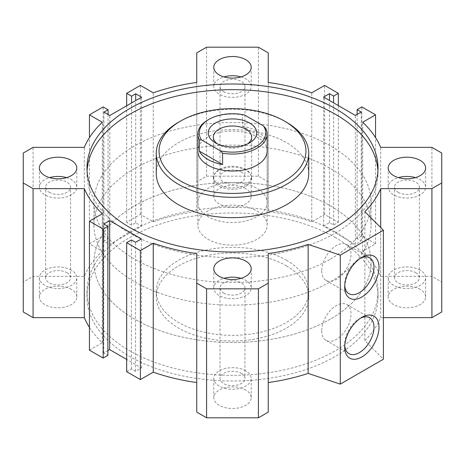 <?xml version="1.0" encoding="UTF-8"?>
<svg xmlns="http://www.w3.org/2000/svg" width="465" height="465" viewBox="0 0 465 465"><rect width="100%" height="100%" fill="white"/><g stroke="black" fill="none" stroke-linecap="round" stroke-linejoin="round"><path stroke-width="0.35" stroke-dasharray="2.33 1.74" d="M286.394 260.22A76.219 44.001 180 0 1 308.719 291.334A76.219 44.001 180 0 1 232.5 335.341A76.219 44.001 180 0 1 156.281 291.334A76.219 44.001 180 0 1 203.333 250.681A76.219 44.001 180 0 1 286.394 260.22M286.394 265.881A76.219 44.001 180 0 1 308.719 296.995A76.219 44.001 180 0 1 232.5 340.996A76.219 44.001 180 0 1 156.281 296.995A76.219 44.001 180 0 1 203.333 256.343A76.219 44.001 180 0 1 286.394 265.881M335.387 231.936A145.504 84.008 0 0 0 176.816 213.726A145.504 84.008 0 0 0 86.996 291.334A145.504 84.008 0 0 0 232.5 375.342A145.504 84.008 0 0 0 378.004 291.334A145.504 84.008 0 0 0 335.387 231.936M335.387 237.592A145.504 84.008 0 0 0 176.816 219.381A145.504 84.008 0 0 0 86.996 296.995A145.504 84.008 0 0 0 232.5 380.998A145.504 84.008 0 0 0 378.004 296.995A145.504 84.008 0 0 0 335.387 237.592M383.404 317.636L380.684 317.636A152.433 88.007 180 0 1 364.845 340.665L383.404 359.224M268.253 253.559L268.253 412.13M196.747 412.13L196.747 253.559M126.672 371.669L131.397 368.943L135.513 371.32L141.395 367.925L126.672 359.428M107.88 350.61L103.765 352.987L107.88 355.365M89.437 350.174L102.288 342.752A152.433 88.007 180 0 1 89.437 327.377M23.25 311.957L23.25 282.028L33.079 276.355L84.316 276.355A152.433 88.007 180 0 1 102.288 251.234L89.437 243.817L103.154 235.894L108.054 238.725L103.939 241.103L109.821 244.497L141.569 226.164L135.687 222.77L131.572 225.147L126.672 222.317L140.389 214.4L153.247 221.817A152.433 88.007 180 0 1 196.747 211.441L196.747 181.862L206.576 176.183L258.424 176.183L268.253 181.862L268.253 211.441A152.433 88.007 180 0 1 311.753 221.817L324.611 214.4L338.328 222.317L333.603 225.048L329.487 222.671L323.605 226.066L355.353 244.392L361.235 240.998L357.12 238.621L361.846 235.894L375.563 243.817L362.712 251.234A152.433 88.007 180 0 1 380.684 276.355L431.921 276.355L441.75 282.028L441.75 311.957M71.308 289.358A18.71 10.8 0 0 0 50.923 287.015A18.71 10.8 0 0 0 39.374 296.995A18.71 10.8 0 0 0 58.079 307.795A18.71 10.8 0 0 0 76.789 296.995A18.71 10.8 0 0 0 71.308 289.358M420.145 289.358A18.71 10.8 0 0 0 399.761 287.015A18.71 10.8 0 0 0 388.211 296.995A18.71 10.8 0 0 0 406.922 307.795A18.71 10.8 0 0 0 425.626 296.995A18.71 10.8 0 0 0 420.145 289.358M245.729 390.059A18.71 10.8 0 0 0 225.339 387.717A18.71 10.8 0 0 0 213.79 397.691A18.71 10.8 0 0 0 232.5 408.497A18.71 10.8 0 0 0 251.21 397.691A18.71 10.8 0 0 0 245.729 390.059M245.729 188.656A18.71 10.8 0 0 0 225.339 186.314A18.71 10.8 0 0 0 213.79 196.294A18.71 10.8 0 0 0 232.5 207.094A18.71 10.8 0 0 0 251.21 196.294A18.71 10.8 0 0 0 245.729 188.656M377.923 170.835A145.504 84.008 180 0 1 378.004 173.666A145.504 84.008 180 0 1 288.184 251.274A145.504 84.008 180 0 1 129.613 233.064A145.504 84.008 180 0 1 86.996 173.666A145.504 84.008 180 0 1 87.077 170.835M308.719 173.666A76.219 44.001 0 0 0 232.5 129.659A76.219 44.001 0 0 0 156.281 173.666M197.858 225.147A34.643 20.001 180 0 1 242.422 205.983A34.643 20.001 180 0 1 267.143 225.147A34.643 20.001 180 0 1 257 239.289A34.643 20.001 180 0 1 219.242 243.625A34.643 20.001 180 0 1 197.858 225.147L197.858 151.032A34.643 20.001 180 0 1 232.5 131.031A34.643 20.001 180 0 1 267.143 151.032L267.143 202.513A34.643 20.001 180 0 1 257 216.661A34.643 20.001 180 0 1 219.242 220.997A34.643 20.001 180 0 1 197.858 202.513A34.643 20.001 180 0 1 232.5 182.513A34.643 20.001 180 0 1 267.143 202.513M178.607 122.185A76.219 44.001 180 0 1 286.394 122.185M330.487 259.086A138.576 80.009 0 0 0 371.076 202.513A138.576 80.009 0 0 0 232.5 122.51A138.576 80.009 0 0 0 93.924 202.513A138.576 80.009 0 0 0 179.467 276.431A138.576 80.009 0 0 0 330.487 259.086M330.487 319.06A138.576 80.009 180 0 1 179.467 336.398A138.576 80.009 180 0 1 93.924 262.487A138.576 80.009 180 0 1 232.5 182.478A138.576 80.009 180 0 1 371.076 262.487A138.576 80.009 180 0 1 330.487 319.06M360.544 258.197A20.716 11.962 120 0 0 359.346 258.836A20.716 11.962 120 0 0 344.699 284.208L344.699 287.091M344.699 284.208A20.716 11.962 120 0 0 344.745 285.562M321.716 270.938A20.716 11.962 120 0 0 326.012 280.424A20.716 11.962 120 0 0 346.727 268.462A20.716 11.962 120 0 0 346.727 244.544A20.716 11.962 120 0 0 330.76 250.094A20.716 11.962 120 0 0 321.716 270.938M360.544 318.165A20.716 11.962 120 0 0 359.346 318.804A20.716 11.962 120 0 0 344.699 344.176L344.699 347.059M344.699 344.176A20.716 11.962 120 0 0 344.745 345.53M321.716 330.911A20.716 11.962 120 0 0 326.012 340.392A20.716 11.962 120 0 0 346.727 328.43A20.716 11.962 120 0 0 346.727 304.511A20.716 11.962 120 0 0 330.76 310.062A20.716 11.962 120 0 0 321.716 330.911M66.594 177.624A18.71 10.8 180 0 1 76.789 187.244A18.71 10.8 180 0 1 65.24 197.218A18.71 10.8 180 0 1 44.855 194.876A18.71 10.8 180 0 1 39.374 187.244A18.71 10.8 180 0 1 49.569 177.624M49.261 192.33A12.474 7.202 0 0 0 62.856 193.893A12.474 7.202 0 0 0 70.552 187.244A12.474 7.202 0 0 0 58.079 180.042A12.474 7.202 0 0 0 45.611 187.244A12.474 7.202 0 0 0 49.261 192.33M415.431 177.624A18.71 10.8 180 0 1 425.626 187.244A18.71 10.8 180 0 1 414.077 197.218A18.71 10.8 180 0 1 393.692 194.876A18.71 10.8 180 0 1 388.211 187.244A18.71 10.8 180 0 1 398.406 177.624M398.098 192.33A12.474 7.202 0 0 0 411.694 193.893A12.474 7.202 0 0 0 419.389 187.244A12.474 7.202 0 0 0 415.739 182.152A12.474 7.202 0 0 0 402.144 180.589A12.474 7.202 0 0 0 394.448 187.244A12.474 7.202 0 0 0 398.098 192.33M241.015 278.326A18.71 10.8 180 0 1 251.21 287.94A18.71 10.8 180 0 1 239.661 297.92A18.71 10.8 180 0 1 219.271 295.577A18.71 10.8 180 0 1 213.79 287.94A18.71 10.8 180 0 1 223.985 278.326M223.682 293.031A12.474 7.202 0 0 0 237.272 294.595A12.474 7.202 0 0 0 244.974 287.94A12.474 7.202 0 0 0 232.5 280.738A12.474 7.202 0 0 0 220.026 287.94A12.474 7.202 0 0 0 223.682 293.031M241.015 76.923A18.71 10.8 180 0 1 251.21 86.542A18.71 10.8 180 0 1 239.661 96.522A18.71 10.8 180 0 1 219.271 94.18A18.71 10.8 180 0 1 213.79 86.542A18.71 10.8 180 0 1 223.985 76.923M223.682 91.634A12.474 7.202 0 0 0 237.272 93.192A12.474 7.202 0 0 0 244.974 86.542A12.474 7.202 0 0 0 241.318 81.451A12.474 7.202 0 0 0 227.728 79.887A12.474 7.202 0 0 0 220.026 86.542A12.474 7.202 0 0 0 223.682 91.634M245.729 169.423A18.71 10.8 0 0 0 225.339 167.08A18.71 10.8 0 0 0 213.79 177.06A18.71 10.8 0 0 0 232.5 187.86A18.71 10.8 0 0 0 251.21 177.06A18.71 10.8 0 0 0 245.729 169.423M241.318 171.969A12.474 7.202 180 0 1 244.974 177.06A12.474 7.202 180 0 1 232.5 184.262A12.474 7.202 180 0 1 220.026 177.06A12.474 7.202 180 0 1 227.728 170.405A12.474 7.202 180 0 1 241.318 171.969M245.729 370.82A18.71 10.8 0 0 0 225.339 368.478A18.71 10.8 0 0 0 213.79 378.458A18.71 10.8 0 0 0 232.5 389.257A18.71 10.8 0 0 0 251.21 378.458A18.71 10.8 0 0 0 245.729 370.82M241.318 373.366A12.474 7.202 180 0 1 244.974 378.458A12.474 7.202 180 0 1 237.272 385.113A12.474 7.202 180 0 1 223.682 383.549A12.474 7.202 180 0 1 220.026 378.458A12.474 7.202 180 0 1 227.728 371.808A12.474 7.202 180 0 1 241.318 373.366M420.145 270.124A18.71 10.8 0 0 0 399.761 267.782A18.71 10.8 0 0 0 388.211 277.756A18.71 10.8 0 0 0 406.922 288.562A18.71 10.8 0 0 0 425.626 277.756A18.71 10.8 0 0 0 420.145 270.124M415.739 272.67A12.474 7.202 180 0 1 419.389 277.756A12.474 7.202 180 0 1 406.922 284.958A12.474 7.202 180 0 1 394.448 277.756A12.474 7.202 180 0 1 402.144 271.107A12.474 7.202 180 0 1 415.739 272.67M71.308 270.124A18.71 10.8 0 0 0 50.923 267.782A18.71 10.8 0 0 0 39.374 277.756A18.71 10.8 0 0 0 58.079 288.562A18.71 10.8 0 0 0 76.789 277.756A18.71 10.8 0 0 0 71.308 270.124M66.902 272.67A12.474 7.202 180 0 1 70.552 277.756A12.474 7.202 180 0 1 62.856 284.411A12.474 7.202 180 0 1 49.261 282.848A12.474 7.202 180 0 1 45.611 277.756A12.474 7.202 180 0 1 53.306 271.107A12.474 7.202 180 0 1 66.902 272.67M364.845 211.68L364.845 340.665M380.684 317.636L380.684 227.519M103.765 352.987L103.765 224.002M102.288 342.752L102.288 213.766M23.25 282.028L23.25 153.043M33.079 276.355L33.079 147.364M84.316 276.355L84.316 147.364M102.288 251.234L102.288 122.249M89.437 243.817L89.437 137.623M103.154 235.894L103.154 106.909M108.054 238.725L108.054 114.489M103.939 241.103L103.939 112.112M109.821 244.497L109.821 115.506M141.395 367.925L141.395 238.934M135.513 371.32L135.513 242.329M131.397 368.943L131.397 239.952M323.605 226.066L323.605 97.075M329.487 222.671L329.487 100.469M333.603 225.048L333.603 102.846M338.328 222.317L338.328 105.572M324.611 214.4L324.611 85.409M311.753 221.817L311.753 92.831M268.253 211.441L268.253 82.456M268.253 181.862L268.253 52.87M258.424 176.183L258.424 47.198M206.576 176.183L206.576 47.198M196.747 181.862L196.747 52.87M196.747 211.441L196.747 82.456M153.247 221.817L153.247 92.831M140.389 214.4L140.389 85.409M126.672 222.317L126.672 105.776M131.572 225.147L131.572 102.945M135.687 222.77L135.687 100.574M141.569 226.164L141.569 97.179M355.353 244.392L355.353 115.407M361.235 240.998L361.235 112.013M357.12 238.621L357.12 114.39M361.846 235.894L361.846 106.909M375.563 243.817L375.563 137.623M362.712 251.234L362.712 122.249M380.684 276.355L380.684 147.364M431.921 276.355L431.921 147.364M441.75 282.028L441.75 153.043M134.513 168.574A138.576 80.009 0 0 0 93.924 225.147A138.576 80.009 0 0 0 232.5 305.15A138.576 80.009 0 0 0 371.076 225.147A138.576 80.009 0 0 0 285.533 151.23A138.576 80.009 0 0 0 134.513 168.574M134.513 205.914A138.576 80.009 180 0 1 285.533 188.569A138.576 80.009 180 0 1 371.076 262.487A138.576 80.009 180 0 1 232.5 342.49A138.576 80.009 180 0 1 93.924 262.487A138.576 80.009 180 0 1 134.513 205.914M242.422 126.213A34.643 20.001 180 0 1 265.695 139.645L242.422 126.213L242.422 114.896A34.643 20.001 0 0 0 208 119.918M244.66 115.058L242.422 114.896M265.695 139.645L265.695 128.334M217.358 143.865A19.17 11.067 0 0 0 218.945 144.906A19.17 11.067 0 0 0 246.055 144.906L249.647 142.831L246.055 144.906A19.17 11.067 0 0 0 247.642 143.865M246.055 186.017A19.17 11.067 0 0 0 251.67 178.188A19.17 11.067 0 0 0 232.5 167.121A19.17 11.067 0 0 0 213.33 178.188A19.17 11.067 0 0 0 225.165 188.418A19.17 11.067 0 0 0 246.055 186.017M308.719 296.995L308.719 291.334M156.281 296.995L156.281 291.334M378.004 296.995L378.004 291.334M86.996 296.995L86.996 291.334M86.996 168.005L86.996 173.666M378.004 168.005L378.004 173.666M197.858 151.032L197.858 202.513M359.346 258.836L361.846 257.389M326.012 280.424L348.988 293.694M346.727 244.544L369.704 257.808M359.346 318.804L361.846 317.363M326.012 340.392L348.988 353.662M346.727 304.511L369.704 317.775M39.374 168.005L39.374 187.244M76.789 168.005L76.789 187.244M388.211 168.005L388.211 187.244M425.626 168.005L425.626 187.244M213.79 268.706L213.79 287.94M251.21 268.706L251.21 287.94M213.79 67.309L213.79 86.542M251.21 67.309L251.21 86.542M251.21 196.294L251.21 177.06M213.79 196.294L213.79 177.06M251.21 397.691L251.21 378.458M213.79 397.691L213.79 378.458M425.626 296.995L425.626 277.756M388.211 296.995L388.211 277.756M76.789 296.995L76.789 277.756M39.374 296.995L39.374 277.756M70.552 277.756L70.552 187.244M45.611 277.756L45.611 187.244M220.026 287.94L220.026 378.458M244.974 287.94L244.974 378.458M220.026 86.542L220.026 177.06M244.974 86.542L244.974 177.06M419.389 277.756L419.389 187.244M394.448 277.756L394.448 187.244M371.076 225.147L371.076 202.513M93.924 225.147L93.924 202.513M267.143 225.147L267.143 151.032M218.945 144.906L215.353 142.831M251.67 178.188L251.67 137.076M213.33 178.188L213.33 137.076"/><path stroke-width="0.7" d="M380.684 227.519L380.684 188.645A152.433 88.007 0 0 1 364.845 211.68L383.404 230.239L383.404 359.224L340.287 384.119L308.144 373.401A152.433 88.007 180 0 1 268.253 382.544M308.144 373.401L308.144 244.416A152.433 88.007 180 0 1 268.253 253.559L268.253 412.13L258.424 417.803L206.576 417.803L196.747 412.13L196.747 253.559A152.433 88.007 180 0 1 153.247 243.183L140.389 250.6L126.672 242.684L131.397 239.952L135.513 242.329L141.395 238.934L109.647 220.608L109.647 349.593L107.88 350.61M196.747 382.544A152.433 88.007 180 0 1 153.247 372.169L140.389 379.591L126.672 371.669L126.672 242.684M126.672 359.428L109.647 349.593M107.88 226.379L107.88 355.365L103.154 358.091L89.437 350.174L89.437 221.183L103.154 229.106L107.88 226.379L103.765 224.002L109.647 220.608M89.437 327.377A152.433 88.007 180 0 1 84.316 317.636L33.079 317.636L23.25 311.957L23.25 182.972L33.079 188.645L84.316 188.645A152.433 88.007 0 0 0 102.288 213.766L89.437 221.183M431.921 317.636L431.921 188.645L441.75 182.972L441.75 311.957L431.921 317.636L383.404 317.636M87.077 170.835A145.504 84.008 180 0 1 232.5 89.658A145.504 84.008 180 0 1 377.923 170.835M129.613 227.408A145.504 84.008 180 0 1 86.996 168.005A145.504 84.008 180 0 1 232.5 84.002A145.504 84.008 180 0 1 378.004 168.005A145.504 84.008 180 0 1 288.184 245.619A145.504 84.008 180 0 1 129.613 227.408M156.281 153.299L156.281 173.666A76.219 44.001 0 0 0 178.607 204.78A76.219 44.001 0 0 0 286.394 204.78A76.219 44.001 0 0 0 308.719 173.666L308.719 153.299A76.219 44.001 180 0 1 286.394 184.413A76.219 44.001 180 0 1 203.333 193.952A76.219 44.001 180 0 1 156.281 153.299A76.219 44.001 180 0 1 178.607 122.185L180.565 121.051A73.447 42.402 180 0 1 284.435 121.051A73.447 42.402 180 0 1 284.435 181.019A73.447 42.402 180 0 1 180.565 181.019A73.447 42.402 180 0 1 180.565 121.051M222.578 153.223A34.643 20.001 0 0 0 267.143 134.06L267.143 151.032A34.643 20.001 180 0 1 257 165.18A34.643 20.001 180 0 1 219.242 169.51A34.643 20.001 180 0 1 197.858 151.032L197.858 134.06A34.643 20.001 0 0 0 199.305 139.791L201.543 139.948L220.34 150.805L222.578 153.223L222.578 164.54A34.643 20.001 180 0 1 199.305 151.108L222.578 164.54M284.435 121.051L286.394 122.185A76.219 44.001 180 0 1 308.719 153.299M344.699 287.091A24.25 14.002 -60 0 1 361.846 257.389A24.25 14.002 -60 0 1 378.992 267.294A24.25 14.002 -60 0 1 361.846 296.995A24.25 14.002 -60 0 1 344.699 287.091M344.745 285.562A20.716 11.962 120 0 0 348.988 293.694A20.716 11.962 120 0 0 369.704 281.732A20.716 11.962 120 0 0 369.704 257.808A20.716 11.962 120 0 0 360.544 258.197M344.699 347.059A24.25 14.002 -60 0 1 361.846 317.363A24.25 14.002 -60 0 1 378.992 327.261A24.25 14.002 -60 0 1 361.846 356.963A24.25 14.002 -60 0 1 344.699 347.059M344.745 345.53A20.716 11.962 120 0 0 348.988 353.662A20.716 11.962 120 0 0 369.704 341.699A20.716 11.962 120 0 0 369.704 317.775A20.716 11.962 120 0 0 360.544 318.165M49.569 177.624A18.71 10.8 180 0 1 66.594 177.624M44.855 175.642A18.71 10.8 180 0 1 39.374 168.005A18.71 10.8 180 0 1 58.079 157.205A18.71 10.8 180 0 1 76.789 168.005A18.71 10.8 180 0 1 65.24 177.985A18.71 10.8 180 0 1 44.855 175.642M398.406 177.624A18.71 10.8 180 0 1 415.431 177.624M393.692 175.642A18.71 10.8 180 0 1 388.211 168.005A18.71 10.8 180 0 1 406.922 157.205A18.71 10.8 180 0 1 425.626 168.005A18.71 10.8 180 0 1 414.077 177.985A18.71 10.8 180 0 1 393.692 175.642M223.985 278.326A18.71 10.8 180 0 1 241.015 278.326M219.271 276.344A18.71 10.8 180 0 1 213.79 268.706A18.71 10.8 180 0 1 232.5 257.906A18.71 10.8 180 0 1 251.21 268.706A18.71 10.8 180 0 1 239.661 278.686A18.71 10.8 180 0 1 219.271 276.344M223.985 76.923A18.71 10.8 180 0 1 241.015 76.923M219.271 74.941A18.71 10.8 180 0 1 213.79 67.309A18.71 10.8 180 0 1 232.5 56.503A18.71 10.8 180 0 1 251.21 67.309A18.71 10.8 180 0 1 239.661 77.283A18.71 10.8 180 0 1 219.271 74.941M308.144 244.416L340.287 255.128L340.287 384.119M383.404 230.239L340.287 255.128M103.154 358.091L103.154 229.106M84.316 317.636L84.316 188.645M33.079 317.636L33.079 188.645M89.437 137.623L89.437 114.826L102.288 122.249A152.433 88.007 0 0 0 84.316 147.364L33.079 147.364L23.25 153.043L23.25 182.972M108.054 114.489L108.054 109.734L103.154 106.909L89.437 114.826M135.687 100.574L135.687 93.785L141.569 97.179L109.821 115.506L103.939 112.112L108.054 109.734M140.389 379.591L140.389 250.6M153.247 372.169L153.247 243.183M206.576 417.803L206.576 288.817L196.747 283.139M258.424 417.803L258.424 288.817L206.576 288.817M268.253 283.139L258.424 288.817M329.487 100.469L329.487 93.68L323.605 97.075L355.353 115.407L361.235 112.013L357.12 109.635L357.12 114.39M333.603 102.846L333.603 96.057L329.487 93.68M338.328 105.572L338.328 93.331L333.603 96.057M126.672 105.776L126.672 93.331L140.389 85.409L153.247 92.831A152.433 88.007 180 0 1 196.747 82.456L196.747 52.87L206.576 47.198L258.424 47.198L268.253 52.87L268.253 82.456A152.433 88.007 180 0 1 311.753 92.831L324.611 85.409L338.328 93.331M131.572 102.945L131.572 96.156L126.672 93.331M135.687 93.785L131.572 96.156M375.563 137.623L375.563 114.826L361.846 106.909L357.12 109.635M441.75 182.972L441.75 153.043L431.921 147.364L380.684 147.364A152.433 88.007 0 0 0 362.712 122.249L375.563 114.826M380.684 188.645L431.921 188.645M267.143 134.06A34.643 20.001 0 0 0 265.695 128.334L263.457 125.91L244.66 115.058A33.259 19.199 180 0 0 208.983 119.354L208 119.918A34.643 20.001 0 0 0 197.858 134.06M199.305 151.108L199.305 139.791M263.457 125.91A33.259 19.199 180 0 1 256.017 146.51A33.259 19.199 180 0 1 220.34 150.805M201.543 139.948A33.259 19.199 180 0 1 208.983 119.354M249.647 142.831A24.25 14.002 180 0 1 215.353 142.831A24.25 14.002 180 0 1 215.353 123.027A24.25 14.002 180 0 1 249.647 123.027A24.25 14.002 180 0 1 249.647 142.831L249.647 142.831M247.642 143.865A19.17 11.067 0 0 0 251.67 137.076A19.17 11.067 0 0 0 232.5 126.009A19.17 11.067 0 0 0 213.33 137.076A19.17 11.067 0 0 0 217.358 143.865"/></g></svg>
